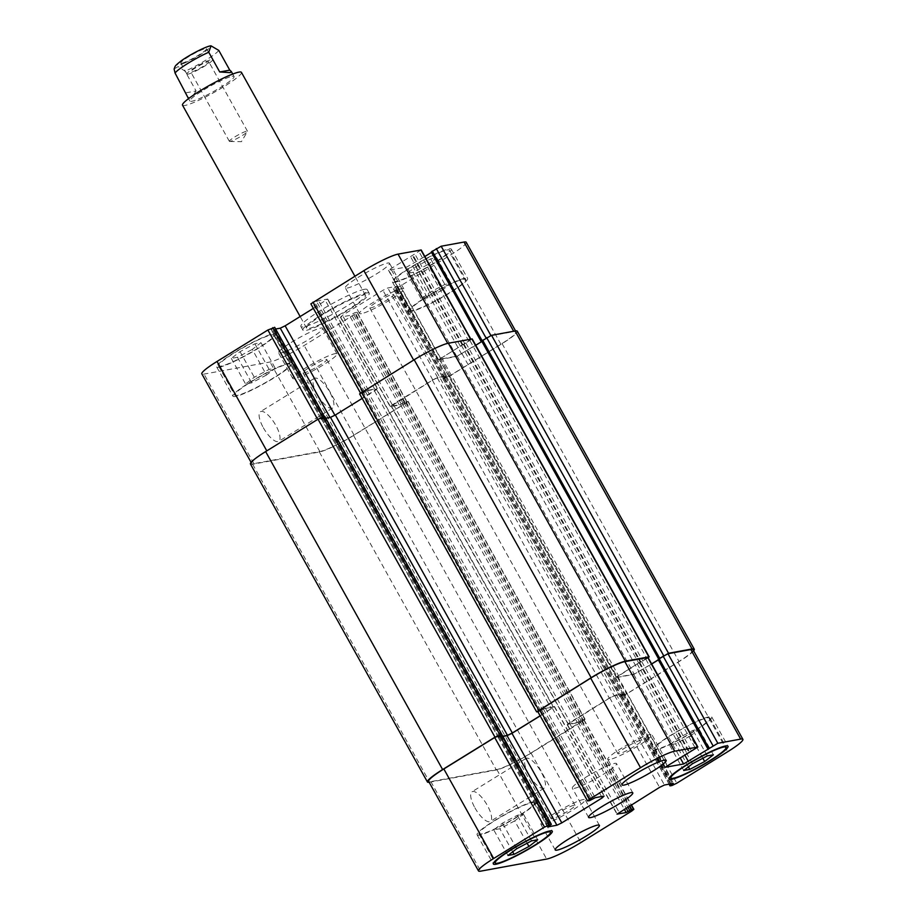 <?xml version="1.0" encoding="UTF-8"?>
<svg xmlns="http://www.w3.org/2000/svg" width="917" height="917" viewBox="0 0 917 917"><rect width="100%" height="100%" fill="white"/><g stroke="black" fill="none" stroke-linecap="round" stroke-linejoin="round"><path stroke-width="0.69" stroke-dasharray="4.58 3.44" d="M230.133 141.413A10.362 1.295 -29.1 0 1 229.697 141.459A10.362 1.295 -29.1 0 1 229.365 141.333A10.362 1.295 -29.1 0 1 237.79 135.166A10.362 1.295 -29.1 0 1 247.475 131.246A10.362 1.295 -29.1 0 1 247.407 131.601A10.362 1.295 -29.1 0 1 239.692 137.057A10.362 1.295 -29.1 0 1 230.133 141.413M187.985 74.139A14.752 1.845 -29.1 0 1 186.873 74.025A14.752 1.845 -29.1 0 1 198.874 65.245A14.752 1.845 -29.1 0 1 212.664 59.674A14.752 1.845 -29.1 0 1 202.909 67.17A14.752 1.845 -29.1 0 1 187.985 74.139M208.056 61.726A10.362 1.295 -29.1 0 1 208.824 61.806A10.362 1.295 -29.1 0 1 201.981 67.079A10.362 1.295 -29.1 0 1 191.481 71.973A10.362 1.295 -29.1 0 1 190.713 71.893A10.362 1.295 -29.1 0 1 197.556 66.62A10.362 1.295 -29.1 0 1 208.056 61.726M181.875 63.181A14.752 1.845 150.9 0 0 196.811 56.212A14.752 1.845 150.9 0 0 206.554 48.716A14.752 1.845 150.9 0 0 192.765 54.275A14.752 1.845 150.9 0 0 180.775 63.067A14.752 1.845 150.9 0 0 181.875 63.181M186.048 92.8L196.078 90.966L185.096 71.228L178.139 66.597L174.115 68.958M187.091 96.079C189.097 99.242 192.1 97.534 196.078 90.966M366.376 292.981A37.941 4.734 -29.1 0 1 369.219 293.268A37.941 4.734 -29.1 0 1 338.362 315.861A37.941 4.734 -29.1 0 1 302.908 330.177A37.941 4.734 -29.1 0 1 327.977 310.886A37.941 4.734 -29.1 0 1 366.376 292.981M363.006 295.056A33.723 4.207 -29.1 0 1 365.528 295.32A33.723 4.207 -29.1 0 1 338.109 315.402A33.723 4.207 -29.1 0 1 306.599 328.126A33.723 4.207 -29.1 0 1 328.871 310.978A33.723 4.207 -29.1 0 1 363.006 295.056M364.347 289.325A37.941 4.734 150.9 0 0 325.948 307.229A37.941 4.734 150.9 0 0 300.879 326.521A37.941 4.734 150.9 0 0 336.333 312.204A37.941 4.734 150.9 0 0 367.178 289.612A37.941 4.734 150.9 0 0 364.347 289.325M241.446 72.374A33.723 4.207 -29.1 0 1 214.016 92.457A33.723 4.207 -29.1 0 1 182.506 105.18M232.184 76.283A25.298 3.152 -29.1 0 1 234.076 76.478A25.298 3.152 -29.1 0 1 213.512 91.54A25.298 3.152 -29.1 0 1 189.876 101.076A25.298 3.152 -29.1 0 1 206.589 88.227A25.298 3.152 -29.1 0 1 232.184 76.283M263.317 427.677A17.423 5.972 58.3 0 0 278.734 441.352A17.423 5.972 58.3 0 0 274.653 423.39A17.423 5.972 58.3 0 0 260.405 411.71A17.423 5.972 58.3 0 0 263.317 427.677M317.213 394.356A17.423 5.972 -121.7 0 1 314.302 378.389A17.423 5.972 -121.7 0 1 328.55 390.069A17.423 5.972 -121.7 0 1 332.63 408.031A17.423 5.972 -121.7 0 1 317.213 394.356M474.88 807.774A17.423 5.972 58.3 0 0 490.297 821.449A17.423 5.972 58.3 0 0 486.216 803.487A17.423 5.972 58.3 0 0 471.968 791.807A17.423 5.972 58.3 0 0 474.88 807.774M528.765 774.452A17.423 5.972 -121.7 0 1 525.854 758.485A17.423 5.972 -121.7 0 1 540.102 770.165A17.423 5.972 -121.7 0 1 544.194 788.127A17.423 5.972 -121.7 0 1 528.765 774.452M690.421 735.938L675.577 743.79L669.467 744.913L678.19 738.185L693.046 730.333L699.155 729.21L690.421 735.938L702.846 758.256M688.415 766.864L675.577 743.79M683.704 770.498L669.467 744.913M692.438 763.769L678.19 738.185M707.282 755.917L693.046 730.333M713.392 754.794L699.155 729.21M514.701 820.898L499.857 828.75L493.736 829.874L502.47 823.134L517.314 815.293L523.424 814.17L514.701 820.898L527.115 843.216M512.695 851.813L499.857 828.75M507.972 855.458L493.736 829.874M516.707 848.718L502.47 823.134M531.551 840.878L517.314 815.293M537.671 839.754L523.424 814.17M657.019 749.029A31.614 3.943 -29.1 0 1 654.646 748.788A31.614 3.943 -29.1 0 1 680.357 729.955A31.614 3.943 -29.1 0 1 709.907 718.034A31.614 3.943 -29.1 0 1 689.011 734.104A31.614 3.943 -29.1 0 1 657.019 749.029M655.334 750.072A33.723 4.207 -29.1 0 1 652.801 749.808A33.723 4.207 -29.1 0 1 680.231 729.726A33.723 4.207 -29.1 0 1 711.741 717.002A33.723 4.207 -29.1 0 1 689.458 734.15A33.723 4.207 -29.1 0 1 655.334 750.072M481.287 833.989A31.614 3.943 -29.1 0 1 478.926 833.736A31.614 3.943 -29.1 0 1 504.625 814.915A31.614 3.943 -29.1 0 1 534.175 802.983A31.614 3.943 -29.1 0 1 513.291 819.064A31.614 3.943 -29.1 0 1 481.287 833.989M479.602 835.032A33.723 4.207 -29.1 0 1 477.081 834.768A33.723 4.207 -29.1 0 1 504.499 814.686A33.723 4.207 -29.1 0 1 536.021 801.962A33.723 4.207 -29.1 0 1 513.738 819.11A33.723 4.207 -29.1 0 1 479.602 835.032M609.633 759.54A25.298 3.152 -29.1 0 1 607.742 759.345A25.298 3.152 -29.1 0 1 628.305 744.283A25.298 3.152 -29.1 0 1 651.941 734.735A25.298 3.152 -29.1 0 1 635.229 747.596A25.298 3.152 -29.1 0 1 609.633 759.54M640.754 740.283A13.663 1.708 150.9 0 0 626.93 746.736A13.663 1.708 150.9 0 0 617.898 753.682A13.663 1.708 150.9 0 0 630.667 748.524A13.663 1.708 150.9 0 0 641.785 740.386A13.663 1.708 150.9 0 0 640.754 740.283M542.841 824.543A25.298 3.152 -29.1 0 1 540.95 824.349A25.298 3.152 -29.1 0 1 561.513 809.287A25.298 3.152 -29.1 0 1 585.149 799.739A25.298 3.152 -29.1 0 1 568.448 812.6A25.298 3.152 -29.1 0 1 542.841 824.543M573.973 805.286A13.663 1.708 150.9 0 0 560.138 811.74A13.663 1.708 150.9 0 0 551.106 818.686A13.663 1.708 150.9 0 0 563.886 813.528A13.663 1.708 150.9 0 0 574.993 805.39A13.663 1.708 150.9 0 0 573.973 805.286M442.246 290.059L427.402 297.899L421.281 299.022L430.016 292.294L444.86 284.442L450.981 283.319L442.246 290.059L428.01 264.474L436.744 257.734L430.623 258.858L415.779 266.709L407.045 273.438L413.166 272.315L428.01 264.474M413.166 272.315L427.402 297.899M407.045 273.438L421.281 299.022M415.779 266.709L430.016 292.294M430.623 258.858L444.86 284.442M436.744 257.734L450.981 283.319M266.515 375.007L251.671 382.859L245.561 383.982L254.296 377.254L269.139 369.402L275.249 368.279L266.515 375.007L252.278 349.423L261.013 342.694L254.892 343.818L240.048 351.67L231.313 358.398L237.434 357.275L252.278 349.423M237.434 357.275L251.671 382.859M231.313 358.398L245.561 383.982M240.048 351.67L254.296 377.254M254.892 343.818L269.139 369.402M261.013 342.694L275.249 368.279M412.902 310.45A31.614 3.943 -29.1 0 1 410.541 310.21A31.614 3.943 -29.1 0 1 436.251 291.377A31.614 3.943 -29.1 0 1 465.79 279.456A31.614 3.943 -29.1 0 1 444.905 295.526A31.614 3.943 -29.1 0 1 412.902 310.45M396.625 281.21A31.614 3.943 -29.1 0 1 394.264 280.969A31.614 3.943 -29.1 0 1 419.975 262.147A31.614 3.943 -29.1 0 1 449.525 250.215A31.614 3.943 -29.1 0 1 428.629 266.285A31.614 3.943 -29.1 0 1 396.625 281.21M411.217 311.493A33.723 4.207 -29.1 0 1 408.695 311.23A33.723 4.207 -29.1 0 1 436.114 291.147A33.723 4.207 -29.1 0 1 467.636 278.424A33.723 4.207 -29.1 0 1 445.353 295.572A33.723 4.207 -29.1 0 1 411.217 311.493M394.952 282.253A33.723 4.207 150.9 0 0 429.076 266.331A33.723 4.207 150.9 0 0 451.359 249.183A33.723 4.207 150.9 0 0 419.848 261.907A33.723 4.207 150.9 0 0 392.419 281.989A33.723 4.207 150.9 0 0 394.952 282.253M237.182 395.41A31.614 3.943 -29.1 0 1 234.809 395.158A31.614 3.943 -29.1 0 1 260.52 376.337A31.614 3.943 -29.1 0 1 290.07 364.404A31.614 3.943 -29.1 0 1 269.174 380.486A31.614 3.943 -29.1 0 1 237.182 395.41M220.905 366.17A31.614 3.943 -29.1 0 1 218.533 365.929A31.614 3.943 -29.1 0 1 244.243 347.096A31.614 3.943 -29.1 0 1 273.793 335.175A31.614 3.943 -29.1 0 1 252.909 351.245A31.614 3.943 -29.1 0 1 220.905 366.17M235.497 396.453A33.723 4.207 -29.1 0 1 232.975 396.19A33.723 4.207 -29.1 0 1 260.394 376.108A33.723 4.207 -29.1 0 1 291.904 363.384A33.723 4.207 -29.1 0 1 269.621 380.532A33.723 4.207 -29.1 0 1 235.497 396.453M219.22 367.213A33.723 4.207 150.9 0 0 253.356 351.291A33.723 4.207 150.9 0 0 275.639 334.143A33.723 4.207 150.9 0 0 244.117 346.867A33.723 4.207 150.9 0 0 216.699 366.949A33.723 4.207 150.9 0 0 219.22 367.213M466.226 242.271A29.516 3.679 -29.1 0 1 451.038 254.685L400.167 286.127L395.296 288.488L393.347 288.809L396.648 286.333L387.788 287.961L382.916 290.322L342.488 315.31L340.631 317.122L349.492 315.494L355.074 312.571L357.206 312.273L355.039 314.038L304.18 345.491A29.516 3.679 -29.1 0 1 270.011 362.009L204.044 374.09A29.516 3.679 -29.1 0 1 201.832 373.872M274.653 327.438L271.283 329.788L275.65 329.02M313.362 308.376L327.736 299.045L318.566 300.638L310.852 303.871M421.212 249.974L388.464 270.228L406.93 266.939L424.858 256.519M431.666 252.301L432.388 251.682L431.506 251.808L481.345 341.353M347.211 288.064A25.298 3.152 150.9 0 0 372.818 276.12A25.298 3.152 150.9 0 0 389.519 263.271A25.298 3.152 150.9 0 0 365.883 272.808A25.298 3.152 150.9 0 0 345.319 287.869A25.298 3.152 150.9 0 0 347.211 288.064M280.43 353.068A25.298 3.152 150.9 0 0 306.026 341.124A25.298 3.152 150.9 0 0 322.738 328.275A25.298 3.152 150.9 0 0 299.102 337.811A25.298 3.152 150.9 0 0 278.539 352.873A25.298 3.152 150.9 0 0 280.43 353.068M361.447 313.648A25.298 3.152 -29.1 0 1 359.556 313.454A25.298 3.152 -29.1 0 1 380.131 298.392A25.298 3.152 -29.1 0 1 403.767 288.844A25.298 3.152 -29.1 0 1 387.054 301.704A25.298 3.152 -29.1 0 1 361.447 313.648M392.579 294.403A13.663 1.708 -29.1 0 1 393.599 294.506A13.663 1.708 -29.1 0 1 382.492 302.644A13.663 1.708 -29.1 0 1 369.723 307.803A13.663 1.708 -29.1 0 1 378.744 300.845A13.663 1.708 -29.1 0 1 392.579 294.403M294.666 378.652A25.298 3.152 -29.1 0 1 292.775 378.457A25.298 3.152 -29.1 0 1 313.339 363.396A25.298 3.152 -29.1 0 1 336.975 353.847A25.298 3.152 -29.1 0 1 320.262 366.708A25.298 3.152 -29.1 0 1 294.666 378.652M325.799 359.407A13.663 1.708 -29.1 0 1 326.819 359.51A13.663 1.708 -29.1 0 1 315.7 367.648A13.663 1.708 -29.1 0 1 302.931 372.806A13.663 1.708 -29.1 0 1 311.963 365.849A13.663 1.708 -29.1 0 1 325.799 359.407M574.202 788.379A25.298 3.152 150.9 0 0 599.798 776.435A25.298 3.152 150.9 0 0 616.511 763.586A25.298 3.152 150.9 0 0 592.875 773.123A25.298 3.152 150.9 0 0 572.311 788.184A25.298 3.152 150.9 0 0 574.202 788.379M708.165 748.868L658.326 659.323L659.747 658.727L658.864 658.853L481.883 340.883L482.766 340.757L456.769 356.484L438.613 359.808L471.051 339.519L447.886 343.669A29.516 3.679 150.9 0 0 413.716 360.186L362.857 391.639L360.69 393.416L362.823 393.106L368.405 390.183L377.265 388.556L375.408 390.367L334.98 415.355L330.109 417.716L321.248 419.344L324.549 416.868L322.601 417.189L317.729 419.55L266.858 451.004A29.516 3.679 150.9 0 0 251.671 463.406A29.516 3.679 150.9 0 0 253.883 463.635L319.85 451.554A29.516 3.679 150.9 0 0 354.019 435.036L404.878 403.583L407.045 401.806L404.913 402.116L399.331 405.039L390.47 406.667L392.327 404.856L432.755 379.867L437.627 377.506L446.613 375.89L443.312 378.366L450.006 375.672L500.877 344.23A29.516 3.679 150.9 0 0 516.065 331.816A29.516 3.679 150.9 0 0 513.852 331.587L491.008 335.771L481.757 340.837M250.444 464.002A29.516 3.679 150.9 0 0 252.656 464.231L319.38 452.012A29.516 3.679 150.9 0 0 353.549 435.483L405.933 403.102L408.099 401.325L405.967 401.623L400.58 404.5L391.135 406.162L432.377 380.223L437.26 377.861L446.292 376.234L443.014 378.71L449.72 376.027L502.092 343.634A29.516 3.679 150.9 0 0 517.291 331.22M325.787 418.221L321.42 418.977L324.79 416.639M359.636 393.897L367.155 390.722L376.6 389.06L362.158 398.425M475.728 345.285L457.147 356.117L439.277 359.304L472.198 338.935M501.507 734.826L498.401 736.947L501.473 734.953M576.312 723.009L567.451 724.636L569.308 722.825L609.725 697.837L614.608 695.476L623.583 693.86L620.167 696.324L623.17 694.192L614.241 695.831L609.358 698.192L568.116 724.132L577.561 722.47L581.687 720.143L576.312 723.009L624.282 809.195M693.046 649.786A29.516 3.679 -29.1 0 1 677.846 662.189L626.987 693.642L620.179 696.335L669.066 784.173M540.698 710.618L544.136 708.692L540.698 710.618L363.717 392.648M658.486 659.816L659.208 659.231L709.047 748.742M405.967 401.623L582.948 719.593L581.687 720.143L584.026 719.776L531 753.006A29.516 3.679 -29.1 0 1 496.831 769.523L430.852 781.605A29.516 3.679 -29.1 0 1 428.652 781.376M321.546 419L498.103 737.302L502.47 736.534M540.17 715.89L554.556 706.56L544.136 708.692L553.581 707.03L376.6 389.06M361.768 393.599L538.749 711.569L539.998 711.019L537.671 711.386M648.032 657.489L638.668 662.991L648.239 657.856M461.32 345.239L638.668 662.991L615.284 677.743L633.75 674.453L651.666 664.023M540.124 715.787L553.581 707.03M498.527 736.959L502.321 736.271M582.948 719.593L585.08 719.295L582.903 721.071L530.53 753.453A29.516 3.679 -29.1 0 1 496.361 769.971L429.637 782.201A29.516 3.679 -29.1 0 1 429.145 782.27M693.619 650.818A29.516 3.679 -29.1 0 1 679.073 661.604L626.689 693.986L620.179 696.335M658.429 659.713L659.208 659.231M638.301 663.209L616.568 677.296L634.128 674.087L651.62 663.931M538.749 711.569L537.866 711.73M184.993 62.849A18.546 2.315 -29.1 0 1 183.01 59.697A18.546 2.315 -29.1 0 1 208.491 46.721A18.546 2.315 -29.1 0 1 204.319 52.074A18.546 2.315 -29.1 0 1 184.993 62.849M218.785 50.401A25.298 3.152 -29.1 0 1 185.096 71.228M253.883 463.635L204.044 374.09M323.678 417.579L273.839 328.034M321.993 418.622L272.154 329.077M321.248 419.344L271.409 329.799M375.408 390.367L325.569 300.822M377.265 388.556L327.426 299.022M368.405 390.183L318.566 300.638M366.456 391.123L316.617 301.578M364.771 392.167L314.932 302.621M362.823 393.106L312.984 303.573M361 393.439L311.161 303.905M468.885 341.284L419.046 251.751M464.839 343.783L415 254.25M462.89 344.735L413.051 255.19M462.134 344.872L412.295 255.327M460.174 345.812L410.335 256.267M440.469 357.997L390.631 268.452M438.613 359.808L388.774 270.263M456.769 356.484L406.93 266.939M461.652 354.122L411.813 264.577M482.101 341.216L432.262 251.671M500.877 344.23L451.038 254.685M450.006 375.672L400.167 286.127M445.135 378.033L395.296 288.488M443.312 378.366L393.473 288.821M444.057 377.644L394.218 288.098M445.742 376.6L395.903 287.067M446.487 375.878L396.648 286.333M437.627 377.506L387.788 287.961M432.755 379.867L382.916 290.322M392.327 404.856L342.488 315.31M390.47 406.667L340.631 317.122M399.331 405.039L349.492 315.494M401.279 404.099L351.44 314.554M402.964 403.056L353.125 313.511M404.913 402.116L355.074 312.571M406.735 401.784L356.896 312.238M404.878 403.583L355.039 314.038M354.019 435.036L304.18 345.491M319.85 451.554L270.011 362.009M430.852 781.605L480.691 871.15M500.659 735.549L550.498 825.094M498.974 736.592L548.813 826.125M498.229 737.314L547.999 826.721M552.389 708.337L601.483 796.552M554.235 706.526L604.074 796.071M545.386 708.153L595.225 797.698M543.437 709.093L593.276 798.638M541.752 710.136L591.591 799.681M539.804 711.076L589.642 800.621M537.981 711.409L587.82 800.954M645.855 659.254L695.694 748.799M641.82 661.753L691.659 751.298M639.86 662.704L689.699 752.249M639.103 662.842L688.942 752.387M637.155 663.782L686.993 753.327M617.45 675.967L667.289 765.512M615.594 677.778L665.261 767.002M633.75 674.453L680.047 757.625M638.633 672.092L684.655 754.771M659.082 659.185L708.921 748.719M677.846 662.189L727.685 751.734M626.987 693.642L676.826 783.187M622.104 696.003L671.943 785.548M620.293 696.335L670.132 785.88M621.038 695.613L670.212 783.955M622.723 694.57L672.264 783.588M623.457 693.848L673.296 783.393M614.608 695.476L664.447 785.009M609.725 697.837L659.564 787.371M569.308 722.825L619.147 812.37M567.451 724.636L617.118 813.86M578.26 722.069L626.116 808.06M579.945 721.026L627.801 807.017M581.894 720.086L629.647 805.871M583.716 719.753L631.137 804.954M581.859 721.553L631.698 811.098M531 753.006L580.839 842.551M496.831 769.523L546.67 859.069M252.656 464.231L429.637 782.201M319.38 452.012L496.361 769.971M353.549 435.483L530.53 753.453M405.933 403.102L582.903 721.071M407.778 401.291L584.759 719.26M404.019 402.574L581 720.544M402.334 403.606L579.315 721.576M400.374 404.557L577.355 722.527M391.456 406.185L568.425 724.155M393.301 404.386L570.282 722.355M432.377 380.223L609.358 698.192M437.26 377.861L614.241 695.831M446.189 376.234L623.17 694.192M445.444 376.956L622.425 694.926M443.759 377.987L620.74 695.957M443.014 378.71L619.995 696.679M444.837 378.377L621.818 696.347M449.72 376.027L626.689 693.986M502.092 343.634L679.073 661.604M482.64 340.746L659.621 658.715M462.03 353.756L639 671.725M457.147 356.117L634.128 674.087M439.598 359.338L616.568 677.296M441.444 357.527L618.425 675.497M463.28 344.299L640.249 662.269M464.036 344.162L641.006 662.12M465.985 343.21L642.966 661.18M470.02 340.711L647.001 658.681M359.957 393.932L536.926 711.901M365.402 391.616L542.383 709.586M367.362 390.665L544.331 708.635M376.279 389.037L553.26 707.007M374.434 390.837L551.404 708.807M322.291 418.267L499.272 736.236M323.976 417.235L500.957 735.205M229.697 141.459L241.423 141.688L247.407 131.601M212.664 59.674L206.554 48.716M186.873 74.025L180.775 63.067M247.475 131.246L208.824 61.806M229.365 141.333L190.713 71.893M369.219 293.268L367.178 289.612M302.908 330.177L300.879 326.521M365.528 295.32L354.89 276.2M306.599 328.126L300.146 316.537M234.076 76.478L232.723 74.048M189.876 101.076L188.524 98.646M314.302 378.389L260.405 411.71M332.63 408.031L278.734 441.352M525.854 758.485L471.968 791.807M544.194 788.127L490.297 821.449M654.646 748.788L670.212 776.745M709.907 718.034L725.462 745.991M652.801 749.808L669.078 779.049M711.741 717.002L728.018 746.243M478.926 833.736L494.481 861.705M534.175 802.983L549.741 830.951M477.081 834.768L493.357 864.009M536.021 801.962L552.286 831.203M666.178 760.319L651.941 734.735M621.978 784.918L607.742 759.345M599.397 825.323L585.149 799.739M555.186 849.921L540.95 824.349M394.264 280.969L410.541 310.21M449.525 250.215L465.79 279.456M392.419 281.989L408.695 311.23M451.359 249.183L467.636 278.424M218.533 365.929L234.809 395.158M273.793 335.175L290.07 364.404M216.699 366.949L232.975 396.19M275.639 334.143L291.904 363.384M403.767 288.844L389.519 263.271M359.556 313.454L345.319 287.869M641.785 740.386L393.599 294.506M617.898 753.682L369.723 307.803M336.975 353.847L322.738 328.275M292.775 378.457L278.539 352.873M574.993 805.39L326.819 359.51M551.106 818.686L302.931 372.806M632.787 792.827L616.511 763.586M588.588 817.425L572.311 788.184M251.098 462.374L251.671 463.406M271.283 329.788L321.122 419.333M327.736 299.045L377.575 388.59M388.464 270.228L438.303 359.773M432.388 251.682L482.227 341.227M515.572 330.922L516.065 331.816M393.347 288.809L443.186 378.354M396.774 286.356L446.613 375.89M340.322 317.087L390.161 406.632M357.206 312.273L407.045 401.806M498.103 737.302L547.942 826.836M554.556 706.56L604.395 796.105M615.284 677.743L665.123 767.288M623.583 693.86L673.422 783.405M567.142 724.602L616.981 814.147M584.026 719.776L631.354 804.817M585.08 719.295L408.099 401.325M568.116 724.132L391.135 406.162M623.296 694.215L446.315 376.245M619.869 696.668L442.888 378.698M659.747 658.727L482.766 340.757M616.258 677.273L439.277 359.304M498.401 736.947L321.42 418.977"/><path stroke-width="1.38" d="M211.048 45.85L218.785 50.401L229.766 70.139L219.725 71.973L208.744 52.235L211.048 45.85C207.838 45.586 190.747 54.011 181.348 60.751C173.921 66.574 175.502 65.921 174.115 68.958L175.067 73.073L188.524 98.646M229.766 70.139L231.29 71.469L230.144 72.626L219.725 71.973M300.146 316.537L182.506 105.18A33.723 4.207 -29.1 0 1 204.789 88.043A33.723 4.207 -29.1 0 1 238.924 72.122A33.723 4.207 -29.1 0 1 241.446 72.374L354.89 276.2M689.813 769.374L683.704 770.498L692.438 763.769L707.282 755.917L713.392 754.794L704.669 761.523L689.813 769.374L688.415 766.864M704.669 761.523L702.846 758.256M514.093 854.335L507.972 855.458L516.707 848.718L531.551 840.878L537.671 839.754L528.937 846.483L514.093 854.335L512.695 851.813M528.937 846.483L527.115 843.216M673.284 778.269A31.614 3.943 150.9 0 0 705.288 763.334A31.614 3.943 150.9 0 0 726.172 747.263A31.614 3.943 150.9 0 0 696.633 759.196A31.614 3.943 150.9 0 0 670.923 778.017A31.614 3.943 150.9 0 0 673.284 778.269M671.599 779.301A33.723 4.207 -29.1 0 1 669.078 779.049A33.723 4.207 -29.1 0 1 696.507 758.967A33.723 4.207 -29.1 0 1 728.018 746.243A33.723 4.207 -29.1 0 1 705.735 763.391A33.723 4.207 -29.1 0 1 671.599 779.301M497.564 863.218A31.614 3.943 150.9 0 0 529.556 848.294A31.614 3.943 150.9 0 0 550.452 832.223A31.614 3.943 150.9 0 0 520.902 844.156A31.614 3.943 150.9 0 0 495.191 862.977A31.614 3.943 150.9 0 0 497.564 863.218M495.879 864.261A33.723 4.207 -29.1 0 1 493.357 864.009A33.723 4.207 -29.1 0 1 520.776 843.927A33.723 4.207 -29.1 0 1 552.286 831.203A33.723 4.207 -29.1 0 1 530.015 848.34A33.723 4.207 -29.1 0 1 495.879 864.261M623.869 785.112A25.298 3.152 -29.1 0 1 621.978 784.918A25.298 3.152 -29.1 0 1 642.542 769.867A25.298 3.152 -29.1 0 1 666.178 760.319A25.298 3.152 -29.1 0 1 649.465 773.18A25.298 3.152 -29.1 0 1 623.869 785.112M557.077 850.128A25.298 3.152 -29.1 0 1 555.186 849.921A25.298 3.152 -29.1 0 1 575.761 834.871A25.298 3.152 -29.1 0 1 599.397 825.323A25.298 3.152 -29.1 0 1 582.685 838.184A25.298 3.152 -29.1 0 1 557.077 850.128M480.691 871.15A29.516 3.679 -29.1 0 1 478.491 870.921A29.516 3.679 -29.1 0 1 493.678 858.507L544.538 827.065L551.243 824.372L548.068 826.859L556.917 825.231L561.8 822.87L602.228 797.882L604.074 796.071L595.225 797.698L589.642 800.621L587.51 800.919L589.677 799.154L640.536 767.701A29.516 3.679 -29.1 0 1 674.706 751.183L697.871 747.023L665.123 767.288L683.589 763.987L717.828 743.286L740.672 739.102A29.516 3.679 -29.1 0 1 742.885 739.32A29.516 3.679 -29.1 0 1 727.685 751.734L676.826 783.187L671.943 785.548L670.006 785.869L673.296 783.393L664.447 785.009L659.564 787.371L616.981 814.147L626.151 812.554L631.733 809.619L633.865 809.321L631.698 811.098L580.839 842.551A29.516 3.679 -29.1 0 1 546.67 859.069L480.691 871.15M590.479 817.62A25.298 3.152 -29.1 0 1 588.588 817.425A25.298 3.152 -29.1 0 1 609.152 802.364A25.298 3.152 -29.1 0 1 632.787 792.827A25.298 3.152 -29.1 0 1 616.075 805.676A25.298 3.152 -29.1 0 1 590.479 817.62M251.098 462.374L201.832 373.872A29.516 3.679 -29.1 0 1 217.02 361.458L267.89 330.005L274.653 327.438M275.65 329.02L280.27 328.183L285.141 325.822L313.362 308.376M360.473 393.015L310.852 303.871L363.877 270.641A29.516 3.679 -29.1 0 1 398.047 254.124L421.212 249.974L470.822 339.107M424.858 256.519L431.666 252.301M431.506 251.808L441.169 246.226L464.013 242.042A29.516 3.679 -29.1 0 1 466.226 242.271L515.572 330.922M658.326 659.323L668.527 653.271L692.06 648.961A29.516 3.679 -29.1 0 1 694.261 649.19L517.291 331.22A29.516 3.679 150.9 0 0 515.079 330.991L491.546 335.301L481.883 340.883M481.757 340.837L481.219 341.342L481.964 341.239M324.79 416.639L318.016 419.207L265.643 451.588A29.516 3.679 150.9 0 0 250.444 464.002L427.425 781.972A29.516 3.679 -29.1 0 1 442.624 769.558L494.997 737.165L501.817 734.494L551.369 824.383M362.158 398.425L335.358 415L330.475 417.361L325.787 418.221M649.179 656.904L472.198 338.935L448.356 343.222A29.516 3.679 150.9 0 0 414.186 359.739L359.636 393.897L536.617 711.867L591.167 677.709A29.516 3.679 -29.1 0 1 625.337 661.18L648.858 656.881L648.239 657.856M478.491 870.921L428.652 781.376A29.516 3.679 -29.1 0 1 443.839 768.962L494.699 737.52L501.507 734.826M502.47 736.534L507.078 735.686L511.961 733.325L540.17 715.89M587.51 800.919L537.671 711.386L590.697 678.156A29.516 3.679 -29.1 0 1 624.867 661.638L648.032 657.489L697.871 747.023M651.666 664.023L658.486 659.816M481.757 340.872L658.727 658.819L667.989 653.741L690.833 649.557A29.516 3.679 -29.1 0 1 693.046 649.786L742.885 739.32M502.321 736.271L507.456 735.331L512.339 732.97L540.124 715.787M429.145 782.27A29.516 3.679 -29.1 0 1 427.425 781.972M694.261 649.19A29.516 3.679 -29.1 0 1 693.619 650.818M651.62 663.931L658.429 659.713M537.866 711.73L536.617 711.867M482.044 341.376L475.728 345.285M175.067 73.073A25.298 3.152 -29.1 0 1 208.744 52.235M266.801 450.877L217.02 361.458M317.66 419.424L267.89 330.005M322.475 416.96L272.762 327.644M324.274 416.593L274.584 327.312M329.96 417.453L280.27 328.183M334.934 415.263L285.141 325.822M362.788 391.513L313.018 302.094M413.647 360.06L363.877 270.641M447.714 343.348L398.047 254.124M470.547 339.152L420.892 249.94M481.31 341.835L431.517 252.393M482.044 340.551L432.251 251.086M486.079 338.029L436.286 248.587M490.87 335.507L441.169 246.226M513.669 331.255L464.013 242.042M443.839 768.962L493.678 858.507M494.699 737.52L544.538 827.065M499.582 735.159L549.421 824.704M501.404 734.826L551.243 824.372M507.078 735.686L556.917 825.231M511.961 733.325L561.8 822.87M601.483 796.552L602.228 797.882M539.838 709.609L589.677 799.154M590.697 678.156L640.536 767.701M624.867 661.638L674.706 751.183M647.711 657.455L697.55 747M680.047 757.625L683.589 763.987M684.655 754.771L688.472 761.626M658.337 659.908L708.176 749.441M659.071 658.601L708.91 748.146M663.106 656.102L712.945 745.636M667.989 653.741L717.828 743.286M690.833 649.557L740.672 739.102M670.212 783.955L670.877 785.158M624.282 809.195L626.151 812.554M626.116 808.06L628.099 811.614M627.801 807.017L629.784 810.571M629.647 805.871L631.733 809.619M631.137 804.954L633.555 809.287M318.016 419.207L494.997 737.165M322.899 416.845L499.88 734.815M265.643 451.588L442.624 769.558M515.079 330.991L692.06 648.961M491.546 335.301L668.527 653.271M486.663 337.662L663.644 655.632M482.629 340.161L659.61 658.131M481.895 341.468L658.589 658.91M471.877 338.912L648.858 656.881M448.356 343.222L625.337 661.18M414.186 359.739L591.167 677.709M361.802 392.121L538.783 710.09M335.358 415L512.339 732.97M330.475 417.361L507.456 735.331M501.691 734.483L324.721 416.513M232.723 74.048L231.29 71.469M670.212 776.745L670.923 778.017M725.462 745.991L726.172 747.263M494.481 861.705L495.191 862.977M549.741 830.951L550.452 832.223M274.71 327.323L324.377 416.57M431.38 251.797L481.219 341.342M658.2 659.312L708.039 748.845M669.066 784.173L670.006 785.869M631.354 804.817L633.865 809.321M501.817 734.494L324.847 416.524"/></g></svg>
